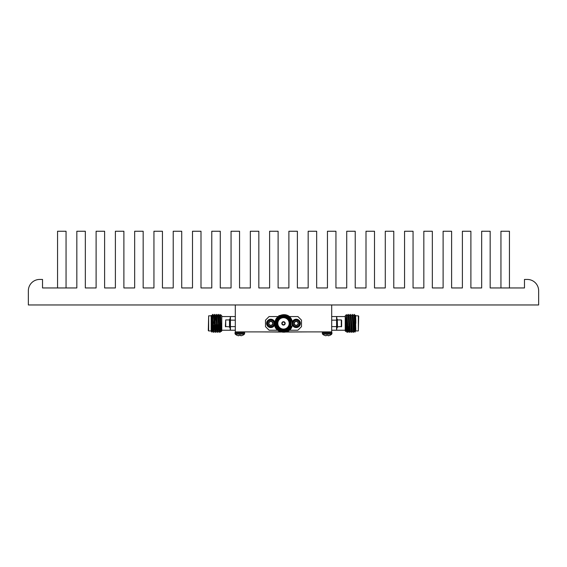<?xml version="1.0" encoding="UTF-8"?>
<svg xmlns="http://www.w3.org/2000/svg" width="567" height="567" viewBox="0 0 567 567"><rect width="100%" height="100%" fill="white"/><g stroke="black" fill="none" stroke-linecap="round" stroke-linejoin="round"><path stroke-width="0.85" d="M538.65 304.961L28.35 304.961L28.35 290.786A11.34 11.34 0 0 1 39.69 279.446L42.525 279.446L42.525 287.951L76.829 287.951L76.829 231.251L85.334 231.251L85.334 287.951L96.106 287.951L96.106 231.251L104.611 231.251L104.611 287.951L115.385 287.951L115.385 231.251L123.89 231.251L123.89 287.951L134.662 287.951L134.662 231.251L143.167 231.251L143.167 287.951L153.94 287.951L153.94 231.251L162.445 231.251L162.445 287.951L173.219 287.951L173.219 231.251L181.723 231.251L181.723 287.951L192.497 287.951L192.497 231.251L201.002 231.251L201.002 287.951L211.775 287.951L211.775 231.251L220.28 231.251L220.28 287.951L231.053 287.951L231.053 231.251L239.558 231.251L239.558 287.951L250.331 287.951L250.331 231.251L258.835 231.251L258.835 287.951L269.608 287.951L269.608 231.251L278.113 231.251L278.113 287.951L288.887 287.951L288.887 231.251L297.392 231.251L297.392 287.951L308.165 287.951L308.165 231.251L316.67 231.251L316.67 287.951L327.442 287.951L327.442 231.251L335.947 231.251L335.947 287.951L346.721 287.951L346.721 231.251L355.226 231.251L355.226 287.951L365.998 287.951L365.998 231.251L374.503 231.251L374.503 287.951L385.276 287.951L385.276 231.251L393.781 231.251L393.781 287.951L404.554 287.951L404.554 231.251L413.059 231.251L413.059 287.951L423.832 287.951L423.832 231.251L432.337 231.251L432.337 287.951L443.111 287.951L443.111 231.251L451.616 231.251L451.616 287.951L462.388 287.951L462.388 231.251L470.893 231.251L470.893 287.951L481.666 287.951L481.666 231.251L490.172 231.251L490.172 287.951L524.475 287.951L524.475 279.446L527.31 279.446A11.34 11.34 0 0 1 538.65 290.786L538.65 304.961M57.55 287.951L57.55 231.251L66.055 231.251L66.055 287.951M500.944 287.951L500.944 231.251L509.449 231.251L509.449 287.951M244.653 333.602L235.029 333.602L235.029 332.616L244.653 332.616L244.42 334.133A6.754 6.754 0 0 1 242.811 335.239L242.69 335.239A6.747 6.719 180 0 1 241.45 335.678L241.379 335.692A6.698 6.166 -102.9 0 1 240.982 335.749A6.698 6.166 -102.9 0 0 241.379 335.692M244.42 334.133L235.262 334.133A6.754 6.754 0 0 0 236.871 335.239L236.992 335.239A6.747 6.719 180 0 0 238.232 335.678A6.747 6.719 180 0 1 236.992 335.239M238.799 335.749A6.698 2.551 95.4 0 0 238.969 335.692A6.698 2.551 95.4 0 1 238.799 335.749L238.7 335.749A6.698 6.166 102.9 0 1 238.303 335.692A6.698 6.166 102.9 0 0 238.7 335.749L238.7 335.749M238.969 335.692L239.019 335.239L238.969 335.692M240.713 335.692A6.698 2.551 -95.4 0 0 240.883 335.749L240.883 335.749A6.698 2.551 -95.4 0 1 240.713 335.692L240.663 335.239L240.699 335.678L240.663 335.239L240.699 335.678L240.663 335.239L239.019 335.239L238.983 335.678M331.971 333.602L322.347 333.602L322.347 332.616L331.971 332.616L331.738 334.133A6.754 6.754 0 0 1 330.129 335.239L330.008 335.239A6.747 6.719 180 0 1 328.768 335.678L328.697 335.692A6.698 6.166 -102.9 0 1 328.3 335.749A6.698 6.166 -102.9 0 0 328.697 335.692M331.738 334.133L322.58 334.133A6.754 6.754 0 0 0 324.189 335.239L324.31 335.239A6.747 6.719 180 0 0 325.55 335.678A6.747 6.719 180 0 1 324.31 335.239M326.117 335.749L326.018 335.749A6.698 6.166 102.9 0 1 325.621 335.692A6.698 6.166 102.9 0 0 326.018 335.749L326.018 335.749M328.031 335.692A6.698 2.551 -95.4 0 0 328.201 335.749L328.201 335.749A6.698 2.551 -95.4 0 1 328.031 335.692L327.981 335.239L328.017 335.678L327.981 335.239L328.017 335.678L327.981 335.239L326.337 335.239M282.168 323.388A1.332 1.332 0 0 0 283.5 324.721A1.332 1.332 0 0 0 284.832 323.388A1.332 1.332 0 0 0 283.5 322.056A1.332 1.332 0 0 0 282.168 323.388M269.523 325.04A2.077 2.077 0 0 1 269.991 321.468A2.077 2.077 0 0 1 272.855 323.658A2.077 2.077 0 0 1 269.523 325.04L271.586 325.309L272.855 323.658L272.054 321.737L269.991 321.468L268.73 323.119L269.523 325.04L271.586 325.309L272.855 323.658L272.054 321.737L269.991 321.468L268.73 323.119L269.523 325.04M273.663 322.198A3.111 3.111 0 0 1 271.983 326.259A3.111 3.111 0 0 1 267.915 324.579A3.111 3.111 0 0 1 269.601 320.518A3.111 3.111 0 0 1 273.663 322.198M273.981 322.063A3.459 3.459 0 0 1 272.117 326.578A3.459 3.459 0 0 1 267.596 324.714A3.459 3.459 0 0 1 269.467 320.192A3.459 3.459 0 0 1 273.981 322.063M274.648 321.787A4.175 4.175 0 0 1 272.387 327.244A4.175 4.175 0 0 1 266.929 324.99A4.175 4.175 0 0 1 269.19 319.533A4.175 4.175 0 0 1 274.648 321.787M298.129 324.182A2.077 2.077 0 0 0 298.27 323.119L297.477 325.04A2.077 2.077 0 0 0 298.129 324.182M299.085 324.579A3.111 3.111 0 0 0 297.399 320.518A3.111 3.111 0 0 0 293.337 322.198A3.111 3.111 0 0 0 295.017 326.259A3.111 3.111 0 0 0 299.085 324.579M299.404 324.714A3.459 3.459 0 0 0 297.533 320.192A3.459 3.459 0 0 0 293.019 322.063A3.459 3.459 0 0 0 294.883 326.578A3.459 3.459 0 0 0 299.404 324.714M292.359 324.997A4.175 4.175 0 0 0 300.071 324.99A4.175 4.175 0 0 0 297.817 319.533A4.175 4.175 0 0 0 292.359 321.78M290.701 323.388A7.201 7.201 0 0 0 283.5 316.188A7.201 7.201 0 0 0 276.299 323.388A7.201 7.201 0 0 0 283.5 330.589A7.201 7.201 0 0 0 290.701 323.388M275.938 323.388A7.562 7.562 0 0 1 283.5 315.826A7.562 7.562 0 0 1 291.062 323.388A7.562 7.562 0 0 1 283.5 330.951A7.562 7.562 0 0 1 275.938 323.388M290.269 323.388A6.769 6.769 0 0 1 283.5 330.157A6.769 6.769 0 0 1 276.731 323.388A6.769 6.769 0 0 1 283.5 316.62A6.769 6.769 0 0 1 290.269 323.388M277.093 323.388A6.407 6.407 0 0 0 283.5 329.796A6.407 6.407 0 0 0 289.907 323.388A6.407 6.407 0 0 0 283.5 316.981A6.407 6.407 0 0 0 277.093 323.388M277.809 323.388A5.691 5.691 0 0 0 283.5 329.08A5.691 5.691 0 0 0 289.191 323.388A5.691 5.691 0 0 0 283.5 317.697A5.691 5.691 0 0 0 277.809 323.388M288.001 315.592L291.247 318.81L288.001 315.592L278.999 315.592L274.499 323.388L278.999 331.185L288.001 331.185L292.196 325.706L288.001 331.185L278.999 331.185L274.499 323.388L278.999 331.185L288.001 331.185L292.196 325.706L292.31 323.388C291.863 319.731 289.9 317.279 286.434 316.032A7.924 7.924 0 0 0 275.576 323.388A7.924 7.924 0 0 0 290.786 326.493C287.986 334.707 274.655 331.957 275.023 323.388C274.393 314.784 287.228 311.276 291.247 318.81A9.001 9.001 0 0 1 292.196 325.706C290.056 335.756 273.939 333.502 274.499 323.388L278.999 315.592M274.499 323.388L278.999 315.592L288.001 315.592L291.247 318.81L288.001 315.592L278.999 315.592L274.499 323.388M281.806 323.388A1.694 1.694 0 0 0 283.5 325.082A1.694 1.694 0 0 0 285.194 323.388A1.694 1.694 0 0 0 283.5 321.695A1.694 1.694 0 0 0 281.806 323.388M341.284 326.847L341.284 319.93L341.632 320.277L341.632 326.5L337.485 326.847L337.308 320.107M336.592 319.214L337.308 319.214L337.308 327.563L336.592 327.563M346.515 324.721L346.09 331.071L345.813 331.532L345.232 330.951L345.232 315.826L346.458 314.621L347.047 332.368L346.153 330.058L345.374 315.798L346.671 326.394M346.132 323.388C345.927 333.892 345.714 333.892 345.494 323.388L345.374 315.798M358.337 315.826L358.698 316.188L358.337 330.951L358.337 315.826L355.821 315.826M336.954 327.563L336.592 330.228L331.695 330.228M354.736 321.071L355.821 330.745L354.935 332.177L354.481 315.592L354.07 314.387L353.291 315.706M355.58 315.231L355.821 320.284L355.296 315.706M348.684 326.606L348.315 331.093L347.316 332.39L346.671 319.427M354.736 327.967L354.07 314.387M354.935 332.177L354.091 331.071L353.319 332.39L352.341 314.409L351.292 315.706M353.319 332.39L352.064 314.387M353.05 332.368L352.093 331.071L351.32 332.39L350.484 315.592L350.066 314.387L349.293 315.706M351.32 332.39L350.066 314.387M351.044 332.368L350.094 331.071L349.315 332.39L348.485 315.592L348.067 314.387L347.295 315.706M349.315 332.39L348.067 314.387M225.716 319.93L225.368 326.5L229.515 326.847L229.515 319.93L225.716 319.93L225.716 326.847M230.408 319.214L229.692 319.214L229.692 327.563L230.408 327.563M220.23 322.056L220.542 314.621L221.768 315.826L221.768 330.951L221.187 331.532L220.811 330.526M220.811 320.759L220.691 322.056M220.329 322.056L220.329 320.816M220.329 319.427C220.506 312.197 220.683 313.516 220.868 323.388C221.073 333.892 221.286 333.892 221.506 323.388M235.305 330.228L230.408 330.228L230.046 327.563M208.302 330.589L208.663 315.826L208.663 330.951L208.302 330.589M214.064 323.388L214.064 320.511M221.768 330.228L230.408 330.228L230.046 329.888M211.179 320.284C211.371 312.927 211.562 313.962 211.739 323.388C211.916 332.985 212.093 334.509 212.264 327.967M211.746 316.981L211.93 315.684L211.179 315.465L211.179 331.312L212.065 332.177L212.207 329.796M218.295 320.171L218.848 315.592L219.663 332.368L220.322 326.606M219.805 331.73L220.138 324.721M218.685 314.387L219.932 332.39M212.441 316.981L212.66 314.409L212.852 315.592L213.66 332.368L214.39 324.721M213.809 331.73L213.957 329.179M214.064 326.755L214.128 325.082M212.682 314.387L213.929 332.39M214.227 322.056L214.68 314.387L215.658 332.368L216.318 326.606M215.807 331.73L216.14 324.721M214.68 314.387L215.935 332.39M216.296 320.171L216.849 315.592L217.664 332.368L218.316 326.606M217.806 331.73L218.139 324.721M216.686 314.387L217.934 332.39M212.689 316.981L212.809 315.046M214.475 322.056L214.808 315.046M216.481 322.056L216.807 315.046M218.479 322.056L218.805 315.046M211.704 315.706L212.93 331.093M214.659 314.409L213.681 315.684L214.936 331.093M215.318 320.171L215.708 315.706L216.934 331.093M216.807 330.526L217.133 324.721M218.664 314.409L217.685 315.684L218.933 331.093M218.805 330.526L219.131 324.721M220.542 314.621L219.684 315.684L220.683 331.093M211.93 315.684L212.767 330.058L213.66 332.368M213.929 315.684L214.765 330.058L215.658 332.368M216.665 314.409L215.907 315.706L216.764 330.058L217.664 332.368M217.934 315.684L218.763 330.058L219.663 332.368M219.932 315.684L220.91 331.071M230.046 319.214L230.408 316.549L235.305 316.549M235.305 320.149L230.408 320.149L230.408 316.549L221.768 316.549M230.408 330.228L230.408 320.149M230.408 326.627L235.305 326.627M235.305 304.961L235.305 331.893L280.552 331.893M355.821 330.745L355.488 316.719L355.07 315.684L354.885 316.981M354.29 331.071L353.071 315.684M352.291 331.071L351.065 315.684M350.293 331.071L349.066 315.684M348.315 331.093L347.068 315.684M346.678 326.606L346.295 331.071M355.821 328.782L355.233 316.719L354.34 314.409M354.07 331.093L353.234 316.719L352.341 314.409M352.064 331.093L351.235 316.719L350.335 314.409M350.066 331.093L349.237 316.719L348.336 314.409M348.067 331.093L347.231 316.719L346.458 314.621M346.09 331.071L345.374 319.023M355.821 323.388L355.821 320.284M331.695 316.549L336.592 316.549L336.954 319.214M345.232 316.549L336.592 316.549L336.592 330.228L345.232 330.228M336.592 320.149L331.695 320.149M331.695 326.627L336.592 326.627M336.592 316.549L336.954 316.889M331.695 304.961L331.695 331.893L286.448 331.893M292.196 325.706L291.587 327.35M286.434 316.032L288.993 317.995L291.204 323.388L290.786 326.493M289.156 318.158L291.204 323.388L289.843 327.754C292.203 323.346 291.374 319.668 287.349 316.719C280.97 314.557 277.114 316.783 275.796 323.388C277.114 329.994 280.97 332.219 287.349 330.058C292.416 325.614 292.416 321.163 287.349 316.719C280.97 314.557 277.114 316.783 275.796 323.388C277.114 329.994 280.97 332.219 287.349 330.058C292.416 325.614 292.416 321.163 287.349 316.719C280.97 314.557 277.114 316.783 275.796 323.388C277.114 329.994 280.97 332.219 287.349 330.058C292.416 325.614 292.416 321.163 287.349 316.719C280.97 314.557 277.114 316.783 275.796 323.388C277.114 329.994 280.97 332.219 287.349 330.058C292.416 325.614 292.416 321.163 287.349 316.719C280.97 314.557 277.114 316.783 275.796 323.388C277.114 329.994 280.97 332.219 287.349 330.058C291.807 326.599 292.352 322.573 288.993 317.995L291.204 323.388M277.653 316.549L269.098 316.549L265.498 320.149L265.498 326.627L269.098 330.228L277.653 330.228M289.347 330.228L297.902 330.228L301.502 326.627L301.502 320.149L297.902 316.549L289.347 316.549M298.228 323.225L297.477 325.04L295.414 325.309L294.145 323.658L294.946 321.737A2.077 2.077 0 0 0 295.414 325.309A2.077 2.077 0 0 0 297.477 325.04L295.414 325.309L294.145 323.658L294.946 321.737L297.009 321.468A2.077 2.077 0 0 0 294.946 321.737L297.009 321.468L298.27 323.119A2.077 2.077 0 0 0 297.009 321.468L298.27 323.119M285.995 332.035L308.703 331.893M281.005 332.035L258.297 331.893M244.653 332.616L243.93 331.893L244.653 332.616M235.029 332.616L235.752 331.893M235.029 333.602L235.262 334.133M331.971 332.616L331.248 331.893L331.971 332.616M322.347 332.616L323.07 331.893M322.347 333.602L322.58 334.133M354.559 316.981L355.254 316.981M355.821 330.951L358.337 330.951M220.839 322.056L220.379 322.056M219.138 322.056L218.38 322.056M217.14 322.056L216.381 322.056M215.141 322.056L214.383 322.056M212.93 316.981L212.115 316.981M211.179 330.951L208.663 330.951M211.909 315.706L212.66 314.409M219.953 332.368L220.705 331.071M218.954 314.409L219.705 315.706M217.955 332.368L218.706 331.071M216.955 314.409L217.707 315.706M215.956 332.368L216.707 331.071M214.957 314.409L215.708 315.706M213.95 332.368L214.709 331.071M212.951 314.409L213.709 315.706M212.065 332.177L212.71 331.071M211.179 315.826L208.663 315.826M212.497 329.796L211.909 329.796M220.903 324.721L220.485 324.721M219.231 324.721L218.486 324.721M217.225 324.721L216.488 324.721M215.226 324.721L214.482 324.721M349.045 332.368L348.294 331.071M341.284 319.93L337.485 319.93"/></g></svg>
